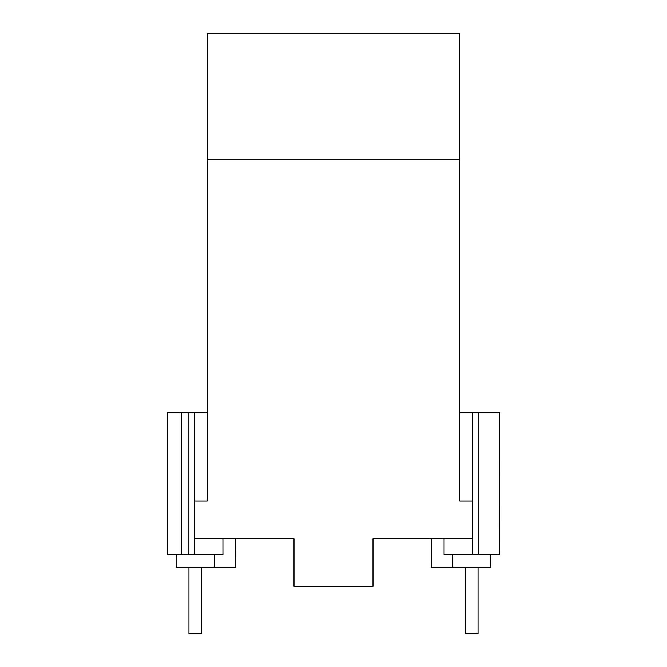 <?xml version="1.0" encoding="UTF-8"?>
<svg xmlns="http://www.w3.org/2000/svg" width="667" height="667" viewBox="0 0 667 667"><rect width="100%" height="100%" fill="white"/><g stroke="black" fill="none" stroke-linecap="round" stroke-linejoin="round"><path stroke-width="1" d="M188.953 567.3L188.953 633.65L201.592 633.65L201.592 567.3M465.408 567.3L465.408 633.65L478.047 633.65L478.047 567.3M459.88 412.489L472.519 412.489L472.519 500.95L459.88 500.95L459.88 33.35L207.12 33.35L207.12 500.95L194.481 500.95L194.481 554.661L222.936 554.661L222.92 538.869M194.481 554.661L188.111 554.661L188.111 412.489L207.12 412.489M168.534 412.489L167.592 412.489L167.592 554.661L181.432 554.661L181.432 412.489L168.534 412.489M188.111 412.489L181.432 412.489M188.111 554.661L181.432 554.661M176.313 554.661L176.313 567.3L214.232 567.3L214.232 554.661M452.768 554.661L452.768 567.3L431.441 567.3L431.441 538.869L372.995 538.869L372.995 586.26L294.005 586.26L294.005 538.869L235.593 538.869L235.576 567.3L214.232 567.3M444.072 538.869L444.072 554.661L499.375 554.661L499.408 412.489L499.375 554.661M431.441 567.3L431.424 538.869M478.881 554.661L478.881 412.489L499.375 412.489M490.687 554.661L490.687 567.3L452.768 567.3M472.519 412.489L478.881 412.489M472.519 500.95L472.519 538.869L372.995 538.869M294.005 538.869L194.481 538.869M235.593 567.3L235.593 538.869M459.88 159.73L207.12 159.73M472.519 538.869L472.519 554.661M194.481 412.489L194.481 500.95"/></g></svg>
